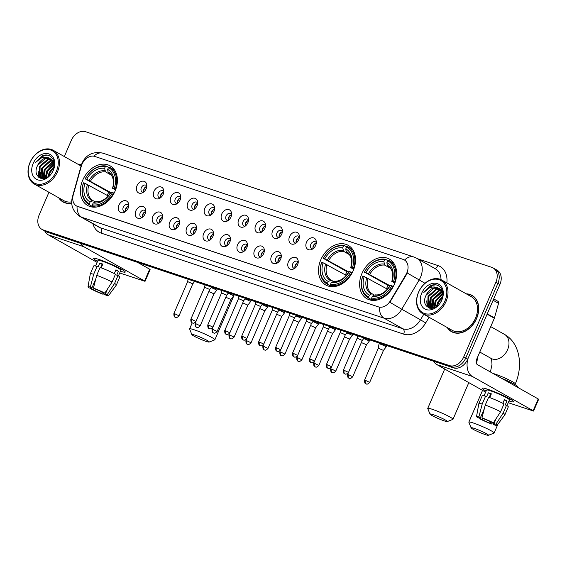 <?xml version="1.0" encoding="UTF-8"?>
<svg xmlns="http://www.w3.org/2000/svg" width="567" height="567" viewBox="0 0 567 567"><rect width="100%" height="100%" fill="white"/><g stroke="black" fill="none" stroke-linecap="round" stroke-linejoin="round"><path stroke-width="0.85" d="M320.809 259.771A22.779 16.953 -60.6 0 0 325.827 285.031A22.779 16.953 -60.6 0 0 353.234 270.601A22.779 16.953 -60.6 0 0 348.209 245.348A22.779 16.953 -60.6 0 0 320.809 259.771M361.923 273.507A22.779 16.953 -60.6 0 0 366.948 298.759A22.779 16.953 -60.6 0 0 394.349 284.329A22.779 16.953 -60.6 0 0 389.331 259.076A22.779 16.953 -60.6 0 0 361.923 273.507M82.669 180.256A22.779 16.953 -60.6 0 0 87.694 205.516A22.779 16.953 -60.6 0 0 115.094 191.086A22.779 16.953 -60.6 0 0 110.076 165.826A22.779 16.953 -60.6 0 0 82.669 180.256M128.107 208.238A6.45 4.798 119.4 0 1 123.96 212.462A6.45 4.798 119.4 0 1 119.12 211.186A6.45 4.798 119.4 0 1 118.928 205.176A6.45 4.798 119.4 0 1 124.343 200.647A6.45 4.798 119.4 0 1 128.666 204.113A6.45 4.798 119.4 0 1 128.107 208.238M128.752 205.58A3.87 2.878 -60.6 0 0 127.922 204.751A3.87 2.878 -60.6 0 0 123.266 207.203A3.87 2.878 -60.6 0 0 124.116 211.491A3.87 2.878 -60.6 0 0 125.257 211.775M145.06 213.901A6.45 4.798 119.4 0 1 140.907 218.118A6.45 4.798 119.4 0 1 136.066 216.842A6.45 4.798 119.4 0 1 135.882 210.839A6.45 4.798 119.4 0 1 141.289 206.303A6.45 4.798 119.4 0 1 145.62 209.769A6.45 4.798 119.4 0 1 145.06 213.901M145.705 211.236A3.87 2.878 -60.6 0 0 144.869 210.407A3.87 2.878 -60.6 0 0 140.212 212.859A3.87 2.878 -60.6 0 0 141.07 217.147A3.87 2.878 -60.6 0 0 142.211 217.43M162.006 219.557A6.45 4.798 119.4 0 1 157.86 223.781A6.45 4.798 119.4 0 1 153.012 222.505A6.45 4.798 119.4 0 1 152.828 216.495A6.45 4.798 119.4 0 1 158.243 211.966A6.45 4.798 119.4 0 1 162.566 215.432A6.45 4.798 119.4 0 1 162.006 219.557M162.651 216.899A3.87 2.878 -60.6 0 0 161.815 216.07A3.87 2.878 -60.6 0 0 157.165 218.522A3.87 2.878 -60.6 0 0 158.016 222.81A3.87 2.878 -60.6 0 0 159.157 223.093M178.952 225.219A6.45 4.798 119.4 0 1 174.806 229.437A6.45 4.798 119.4 0 1 169.965 228.161A6.45 4.798 119.4 0 1 169.774 222.158A6.45 4.798 119.4 0 1 175.189 217.622A6.45 4.798 119.4 0 1 179.519 221.087A6.45 4.798 119.4 0 1 178.952 225.219M179.597 222.555A3.87 2.878 -60.6 0 0 178.768 221.725A3.87 2.878 -60.6 0 0 174.112 224.178A3.87 2.878 -60.6 0 0 174.969 228.466A3.87 2.878 -60.6 0 0 176.103 228.749M195.906 230.875A6.45 4.798 119.4 0 1 191.752 235.099A6.45 4.798 119.4 0 1 186.912 233.824A6.45 4.798 119.4 0 1 186.727 227.814A6.45 4.798 119.4 0 1 192.135 223.285A6.45 4.798 119.4 0 1 196.465 226.75A6.45 4.798 119.4 0 1 195.906 230.875M196.551 228.218A3.87 2.878 -60.6 0 0 195.714 227.388A3.87 2.878 -60.6 0 0 191.065 229.841A3.87 2.878 -60.6 0 0 191.915 234.128A3.87 2.878 -60.6 0 0 193.056 234.412M212.852 236.538A6.45 4.798 119.4 0 1 208.706 240.755A6.45 4.798 119.4 0 1 203.865 239.48A6.45 4.798 119.4 0 1 203.673 233.476A6.45 4.798 119.4 0 1 209.088 228.94A6.45 4.798 119.4 0 1 213.412 232.406A6.45 4.798 119.4 0 1 212.852 236.538M213.497 233.873A3.87 2.878 -60.6 0 0 212.66 233.044A3.87 2.878 -60.6 0 0 208.011 235.496A3.87 2.878 -60.6 0 0 208.862 239.784A3.87 2.878 -60.6 0 0 210.003 240.068M229.798 242.194A6.45 4.798 119.4 0 1 225.652 246.418A6.45 4.798 119.4 0 1 220.811 245.142A6.45 4.798 119.4 0 1 220.62 239.132A6.45 4.798 119.4 0 1 226.035 234.603A6.45 4.798 119.4 0 1 230.365 238.069A6.45 4.798 119.4 0 1 229.798 242.194M230.443 239.536A3.87 2.878 -60.6 0 0 229.614 238.707A3.87 2.878 -60.6 0 0 224.957 241.159A3.87 2.878 -60.6 0 0 225.815 245.447A3.87 2.878 -60.6 0 0 226.949 245.731M246.751 247.857A6.45 4.798 119.4 0 1 242.598 252.074A6.45 4.798 119.4 0 1 237.757 250.798A6.45 4.798 119.4 0 1 237.573 244.795A6.45 4.798 119.4 0 1 242.981 240.259A6.45 4.798 119.4 0 1 247.311 243.725A6.45 4.798 119.4 0 1 246.751 247.857M247.396 245.192A3.87 2.878 -60.6 0 0 246.56 244.363A3.87 2.878 -60.6 0 0 241.911 246.815A3.87 2.878 -60.6 0 0 242.761 251.103A3.87 2.878 -60.6 0 0 243.902 251.387M263.698 253.513A6.45 4.798 119.4 0 1 259.551 257.737A6.45 4.798 119.4 0 1 254.711 256.461A6.45 4.798 119.4 0 1 254.519 250.451A6.45 4.798 119.4 0 1 259.934 245.922A6.45 4.798 119.4 0 1 264.257 249.388A6.45 4.798 119.4 0 1 263.698 253.513M264.342 250.855A3.87 2.878 -60.6 0 0 263.506 250.026A3.87 2.878 -60.6 0 0 258.857 252.478A3.87 2.878 -60.6 0 0 259.707 256.766A3.87 2.878 -60.6 0 0 260.848 257.049M280.644 259.176A6.45 4.798 119.4 0 1 276.498 263.393A6.45 4.798 119.4 0 1 271.657 262.117A6.45 4.798 119.4 0 1 271.465 256.114A6.45 4.798 119.4 0 1 276.88 251.578A6.45 4.798 119.4 0 1 281.211 255.044A6.45 4.798 119.4 0 1 280.644 259.176M281.289 256.511A3.87 2.878 -60.6 0 0 280.459 255.682A3.87 2.878 -60.6 0 0 275.803 258.134A3.87 2.878 -60.6 0 0 276.661 262.422A3.87 2.878 -60.6 0 0 277.795 262.705M297.597 264.832A6.45 4.798 119.4 0 1 293.444 269.056A6.45 4.798 119.4 0 1 288.603 267.78A6.45 4.798 119.4 0 1 288.419 261.77A6.45 4.798 119.4 0 1 293.826 257.241A6.45 4.798 119.4 0 1 298.157 260.707A6.45 4.798 119.4 0 1 297.597 264.832M298.242 262.174A3.87 2.878 -60.6 0 0 297.406 261.344A3.87 2.878 -60.6 0 0 292.756 263.797A3.87 2.878 -60.6 0 0 293.607 268.085A3.87 2.878 -60.6 0 0 294.748 268.368M146.194 188.747A6.45 4.798 119.4 0 1 142.048 192.971A6.45 4.798 119.4 0 1 137.207 191.696A6.45 4.798 119.4 0 1 137.016 185.685A6.45 4.798 119.4 0 1 142.43 181.156A6.45 4.798 119.4 0 1 146.754 184.615A6.45 4.798 119.4 0 1 146.194 188.747M146.839 186.082A3.87 2.878 -60.6 0 0 146.01 185.26A3.87 2.878 -60.6 0 0 141.353 187.705A3.87 2.878 -60.6 0 0 142.204 192A3.87 2.878 -60.6 0 0 143.345 192.284M163.147 194.41A6.45 4.798 119.4 0 1 158.994 198.627A6.45 4.798 119.4 0 1 154.153 197.351A6.45 4.798 119.4 0 1 153.969 191.341A6.45 4.798 119.4 0 1 159.377 186.812A6.45 4.798 119.4 0 1 163.707 190.278A6.45 4.798 119.4 0 1 163.147 194.41M163.792 191.745A3.87 2.878 -60.6 0 0 162.956 190.916A3.87 2.878 -60.6 0 0 158.299 193.368A3.87 2.878 -60.6 0 0 159.157 197.656A3.87 2.878 -60.6 0 0 160.298 197.94M180.093 200.066A6.45 4.798 119.4 0 1 175.947 204.29A6.45 4.798 119.4 0 1 171.099 203.014A6.45 4.798 119.4 0 1 170.915 197.004A6.45 4.798 119.4 0 1 176.33 192.475A6.45 4.798 119.4 0 1 180.653 195.934A6.45 4.798 119.4 0 1 180.093 200.066M180.738 197.401A3.87 2.878 -60.6 0 0 179.902 196.579A3.87 2.878 -60.6 0 0 175.253 199.024A3.87 2.878 -60.6 0 0 176.103 203.319A3.87 2.878 -60.6 0 0 177.244 203.603M197.04 205.729A6.45 4.798 119.4 0 1 192.893 209.946A6.45 4.798 119.4 0 1 188.053 208.67A6.45 4.798 119.4 0 1 187.861 202.66A6.45 4.798 119.4 0 1 193.276 198.131A6.45 4.798 119.4 0 1 197.607 201.597A6.45 4.798 119.4 0 1 197.04 205.729M197.685 203.064A3.87 2.878 -60.6 0 0 196.855 202.235A3.87 2.878 -60.6 0 0 192.199 204.687A3.87 2.878 -60.6 0 0 193.056 208.975A3.87 2.878 -60.6 0 0 194.19 209.258M213.993 211.385A6.45 4.798 119.4 0 1 209.84 215.609A6.45 4.798 119.4 0 1 204.999 214.333A6.45 4.798 119.4 0 1 204.815 208.323A6.45 4.798 119.4 0 1 210.222 203.794A6.45 4.798 119.4 0 1 214.553 207.253A6.45 4.798 119.4 0 1 213.993 211.385M214.638 208.72A3.87 2.878 -60.6 0 0 213.802 207.898A3.87 2.878 -60.6 0 0 209.152 210.343A3.87 2.878 -60.6 0 0 210.003 214.638A3.87 2.878 -60.6 0 0 211.144 214.921M230.939 217.048A6.45 4.798 119.4 0 1 226.793 221.265A6.45 4.798 119.4 0 1 221.952 219.989A6.45 4.798 119.4 0 1 221.761 213.979A6.45 4.798 119.4 0 1 227.176 209.45A6.45 4.798 119.4 0 1 231.499 212.916A6.45 4.798 119.4 0 1 230.939 217.048M231.584 214.383A3.87 2.878 -60.6 0 0 230.748 213.553A3.87 2.878 -60.6 0 0 226.098 216.006A3.87 2.878 -60.6 0 0 226.949 220.294A3.87 2.878 -60.6 0 0 228.09 220.577M247.885 222.703A6.45 4.798 119.4 0 1 243.739 226.928A6.45 4.798 119.4 0 1 238.898 225.652A6.45 4.798 119.4 0 1 238.707 219.642A6.45 4.798 119.4 0 1 244.122 215.113A6.45 4.798 119.4 0 1 248.452 218.571A6.45 4.798 119.4 0 1 247.885 222.703M248.53 220.039A3.87 2.878 -60.6 0 0 247.701 219.216A3.87 2.878 -60.6 0 0 243.045 221.662A3.87 2.878 -60.6 0 0 243.902 225.957A3.87 2.878 -60.6 0 0 245.036 226.24M264.839 228.366A6.45 4.798 119.4 0 1 260.685 232.583A6.45 4.798 119.4 0 1 255.845 231.308A6.45 4.798 119.4 0 1 255.66 225.297A6.45 4.798 119.4 0 1 261.068 220.769A6.45 4.798 119.4 0 1 265.399 224.234A6.45 4.798 119.4 0 1 264.839 228.366M265.484 225.701A3.87 2.878 -60.6 0 0 264.647 224.872A3.87 2.878 -60.6 0 0 259.998 227.324A3.87 2.878 -60.6 0 0 260.848 231.612A3.87 2.878 -60.6 0 0 261.989 231.896M281.785 234.022A6.45 4.798 119.4 0 1 277.639 238.246A6.45 4.798 119.4 0 1 272.798 236.971A6.45 4.798 119.4 0 1 272.607 230.96A6.45 4.798 119.4 0 1 278.021 226.431A6.45 4.798 119.4 0 1 282.345 229.89A6.45 4.798 119.4 0 1 281.785 234.022M282.43 231.357A3.87 2.878 -60.6 0 0 281.601 230.535A3.87 2.878 -60.6 0 0 276.944 232.98A3.87 2.878 -60.6 0 0 277.795 237.275A3.87 2.878 -60.6 0 0 278.936 237.559M298.731 239.685A6.45 4.798 119.4 0 1 294.585 243.902A6.45 4.798 119.4 0 1 289.744 242.626A6.45 4.798 119.4 0 1 289.553 236.616A6.45 4.798 119.4 0 1 294.968 232.087A6.45 4.798 119.4 0 1 299.298 235.553A6.45 4.798 119.4 0 1 298.731 239.685M299.376 237.02A3.87 2.878 -60.6 0 0 298.547 236.191A3.87 2.878 -60.6 0 0 293.89 238.643A3.87 2.878 -60.6 0 0 294.748 242.931A3.87 2.878 -60.6 0 0 295.882 243.215M315.684 245.341A6.45 4.798 119.4 0 1 311.531 249.565A6.45 4.798 119.4 0 1 306.69 248.289A6.45 4.798 119.4 0 1 306.506 242.279A6.45 4.798 119.4 0 1 311.921 237.75A6.45 4.798 119.4 0 1 316.244 241.209A6.45 4.798 119.4 0 1 315.684 245.341M316.329 242.676A3.87 2.878 -60.6 0 0 315.493 241.854A3.87 2.878 -60.6 0 0 310.844 244.299A3.87 2.878 -60.6 0 0 311.694 248.594A3.87 2.878 -60.6 0 0 312.835 248.878M125.555 211.562A3.87 2.878 119.4 0 1 125.768 208.606A3.87 2.878 119.4 0 1 128.723 205.941M142.501 217.218A3.87 2.878 119.4 0 1 142.714 214.269A3.87 2.878 119.4 0 1 145.669 211.597M159.447 222.881A3.87 2.878 119.4 0 1 159.667 219.925A3.87 2.878 119.4 0 1 162.623 217.26M176.401 228.536A3.87 2.878 119.4 0 1 176.613 225.588A3.87 2.878 119.4 0 1 179.569 222.916M193.347 234.199A3.87 2.878 119.4 0 1 193.56 231.244A3.87 2.878 119.4 0 1 196.515 228.579M210.293 239.855A3.87 2.878 119.4 0 1 210.513 236.907A3.87 2.878 119.4 0 1 213.468 234.235M227.247 245.518A3.87 2.878 119.4 0 1 227.459 242.563A3.87 2.878 119.4 0 1 230.415 239.898M244.193 251.174A3.87 2.878 119.4 0 1 244.405 248.226A3.87 2.878 119.4 0 1 247.368 245.554M261.139 256.837A3.87 2.878 119.4 0 1 261.359 253.881A3.87 2.878 119.4 0 1 264.314 251.216M278.092 262.493A3.87 2.878 119.4 0 1 278.305 259.544A3.87 2.878 119.4 0 1 281.26 256.872M295.038 268.156A3.87 2.878 119.4 0 1 295.251 265.2A3.87 2.878 119.4 0 1 298.214 262.535M143.642 192.071A3.87 2.878 119.4 0 1 143.855 189.116A3.87 2.878 119.4 0 1 146.81 186.444M160.589 197.727A3.87 2.878 119.4 0 1 160.801 194.779A3.87 2.878 119.4 0 1 163.757 192.107M177.535 203.39A3.87 2.878 119.4 0 1 177.755 200.435A3.87 2.878 119.4 0 1 180.71 197.763M194.488 209.046A3.87 2.878 119.4 0 1 194.701 206.097A3.87 2.878 119.4 0 1 197.656 203.425M211.434 214.709A3.87 2.878 119.4 0 1 211.647 211.753A3.87 2.878 119.4 0 1 214.602 209.081M228.381 220.365A3.87 2.878 119.4 0 1 228.6 217.416A3.87 2.878 119.4 0 1 231.556 214.744M245.334 226.027A3.87 2.878 119.4 0 1 245.546 223.072A3.87 2.878 119.4 0 1 248.502 220.4M262.28 231.683A3.87 2.878 119.4 0 1 262.493 228.735A3.87 2.878 119.4 0 1 265.455 226.063M279.226 237.346A3.87 2.878 119.4 0 1 279.446 234.391A3.87 2.878 119.4 0 1 282.401 231.719M296.18 243.002A3.87 2.878 119.4 0 1 296.392 240.054A3.87 2.878 119.4 0 1 299.348 237.382M313.126 248.665A3.87 2.878 119.4 0 1 313.338 245.709A3.87 2.878 119.4 0 1 316.301 243.037M81.315 166.181A11.602 8.64 119.4 0 1 81.981 164.295A11.602 8.64 119.4 0 1 94.809 156.442L403.194 259.417A11.602 8.64 119.4 0 1 404.321 259.92A11.602 8.64 119.4 0 1 405.965 274.584L390.344 300.836A11.602 8.64 119.4 0 1 378.43 306.882L77.601 206.438A11.602 8.64 119.4 0 1 76.474 205.934A11.602 8.64 119.4 0 1 73.242 194.949L81.315 166.181M58.706 197.791A20.844 15.515 -60.6 0 0 63.008 201.944A20.844 15.515 -60.6 0 0 71.704 203.227M63.178 201.788A20.844 15.515 -60.6 0 0 64.036 202.454M447.235 327.528A20.844 15.515 -60.6 0 0 451.538 331.681A20.844 15.515 -60.6 0 0 476.62 318.477A20.844 15.515 -60.6 0 0 472.02 295.364A20.844 15.515 -60.6 0 0 466.244 293.826M451.708 331.525A20.844 15.515 -60.6 0 0 452.565 332.191M48.939 192.284L39.116 215.091A12.892 9.596 -60.6 0 0 41.958 229.387L45.962 231.641A12.892 9.596 -60.6 0 0 47.217 232.201L453.501 367.863A12.892 9.596 -60.6 0 0 467.754 359.138L499.91 284.471L497.911 283.344A12.892 9.596 -60.6 0 0 495.062 269.049A12.892 9.596 -60.6 0 1 497.911 283.344L465.755 358.011L497.911 283.344L495.905 282.217A12.892 9.596 -60.6 0 0 493.063 267.915A12.892 9.596 -60.6 0 0 491.809 267.362L85.532 131.7A12.892 9.596 -60.6 0 0 71.272 140.425L64.333 156.549M453.501 367.863L451.495 366.736A12.892 9.596 -60.6 0 0 465.755 358.011A12.892 9.596 -60.6 0 1 451.495 366.736L45.218 231.074L451.495 366.736L449.496 365.609A12.892 9.596 -60.6 0 0 463.749 356.884L495.905 282.217M43.964 230.514A12.892 9.596 -60.6 0 0 45.218 231.074A12.892 9.596 -60.6 0 1 43.964 230.514M407.673 271.295L406.326 274.789L389.841 302.268L401.741 309.235A17.194 12.8 119.4 0 1 384.093 318.2A15.047 9.944 108.5 0 1 379.472 307.229L76.68 206.055M404.321 259.92L404.569 260.055A15.047 9.944 -71.5 0 1 413.889 257L103.059 153.21A15.047 9.944 108.5 0 0 93.817 156.194M81.457 164.728A20.844 15.515 -60.6 0 0 77.707 164.09M41.958 229.387A12.892 9.596 -60.6 0 0 43.22 229.947L449.496 365.609M472.991 295.974A20.844 15.515 -60.6 0 0 471.978 295.584M499.91 284.471A12.892 9.596 -60.6 0 0 497.068 270.175L493.063 267.915M97.552 261.359A17.194 1.637 23.3 0 1 93.98 258.297A17.194 1.637 23.3 0 1 99.445 259.615A17.194 1.637 23.3 0 1 115.314 266.1A17.194 1.637 23.3 0 1 125.13 271.713A17.194 1.637 23.3 0 1 120.452 271.224A17.194 1.637 23.3 0 0 125.236 272.054A17.194 1.637 23.3 0 0 116.511 266.667A17.194 1.637 23.3 0 0 99.445 259.615A17.194 1.637 23.3 0 0 93.654 258.453A17.194 1.637 23.3 0 0 97.552 261.359M44.715 230.939A17.194 11.368 108.5 0 0 48.351 234.88L97.113 262.379M80.486 243.307A17.194 11.368 108.5 0 0 83.838 246.73L144.592 280.991L149.674 269.205L137.526 262.358M149.674 269.205L150.113 269.545L145.039 281.331L119.701 272.968M145.039 281.331L144.592 280.991M102.166 292.076L101.592 293.408A8.597 0.822 23.3 0 1 93.605 289.921L94.2 288.539M101.699 265.207A8.597 0.822 -156.7 0 0 102.209 265.512M91.4 287.823L91.103 288.511A8.597 0.822 23.3 0 1 90.38 287.788A8.597 0.822 23.3 0 1 91.904 287.951L95.802 278.914M100.65 267.645L102.06 264.371A8.597 0.822 -156.7 0 1 102.627 264.534M95.547 266.022L97.999 260.324A12.467 1.191 23.3 0 1 102.195 261.167A12.467 1.191 23.3 0 1 114.569 266.284A12.467 1.191 23.3 0 1 120.899 270.183L118.446 275.881M91.103 288.511L89.225 287.88A11.177 1.063 23.3 0 1 88.005 286.796L90.316 273.818A14.182 1.354 23.3 0 1 90.33 273.79L93.711 265.93A14.182 1.354 23.3 0 1 97.056 266.433L98.07 267L99.764 263.074A12.467 1.191 23.3 0 1 101.181 263.52A12.467 1.191 23.3 0 1 102.818 264.094L101.202 267.851M107.617 288.851L105.455 293.876L107.333 294.5L114.584 283.436L117.971 275.583L116.731 275.165L118.425 271.239A12.467 1.191 23.3 0 0 115.923 269.828L114.307 273.57M100.111 267.454A14.182 1.354 23.3 0 1 115.47 274.173L112.082 282.033L104.831 293.096L102.953 292.466A8.597 0.822 23.3 0 0 94.965 288.972L93.427 288.107L96.73 275.314L100.111 267.454M117.971 275.583A14.182 1.354 23.3 0 1 119.765 277.157L116.384 285.01A14.182 1.354 23.3 0 1 116.37 285.038A14.182 1.354 23.3 0 0 114.584 283.436M97.056 266.433L93.668 274.293L90.366 287.086L91.904 287.951M90.33 273.79A14.182 1.354 23.3 0 1 93.668 274.293M96.73 275.314A14.182 1.354 23.3 0 1 112.082 282.033M88.005 286.796A11.177 1.063 23.3 0 1 90.366 287.086M93.427 288.107A11.177 1.063 23.3 0 1 104.831 293.096M107.333 294.5A11.177 1.063 23.3 0 1 108.531 295.634A11.177 1.063 23.3 0 1 106.185 295.301L104.647 294.436L105.979 291.353M105.455 293.876A8.597 0.822 23.3 0 1 106.171 294.592A8.597 0.822 23.3 0 1 104.647 294.436M101.592 293.408L103.13 294.28L104.052 292.834M103.13 294.28A11.177 1.063 23.3 0 1 91.719 289.29L93.605 289.921M92.18 287.32L91.719 289.29M101.536 265.597L102.095 265.781M99.764 263.074L102.06 264.371M115.703 270.331L118.425 271.239M56.395 171.255A18.484 13.757 -60.6 0 0 50.52 149.964A18.484 13.757 -60.6 0 0 30.086 162.467A18.484 13.757 -60.6 0 0 35.962 183.758A18.484 13.757 -60.6 0 0 56.395 171.255M57.508 171.744A19.342 14.395 -60.6 0 0 53.241 150.298A19.342 14.395 -60.6 0 0 29.973 162.545A19.342 14.395 -60.6 0 0 34.24 183.992A19.342 14.395 -60.6 0 0 57.508 171.744M81.393 164.926A20.632 15.359 -60.6 0 0 78.09 164.31M48.223 176.635L49.485 172.141L54.177 166.648M48.968 176.046L50.109 172.496L54 167.591M45.856 177.974L46.983 170.731L54.205 163.948M46.381 177.74L47.607 171.085L54.304 164.508M44.028 178.513L44.481 169.32L52.391 162.325L53.603 162.084M44.446 178.428L45.105 169.675L53.78 162.502M42.631 178.626L41.724 177.464L41.979 167.91L49.889 160.915L52.781 160.631M42.936 178.633L42.348 177.811L42.61 168.264L50.513 161.269L53 160.964M42.674 178.64L41.285 178.095L39.222 176.054L39.484 166.5L47.387 159.504L51.767 159.511M42.256 178.626L41.285 178.095M41.604 178.265L39.853 176.401L40.108 166.854L48.011 159.859L52.036 159.766M37.606 165.444C30.774 178.69 47.94 184.02 53.078 170.426C57.48 161.148 50.3 151.899 42.022 155.996L35.274 162.715C39.655 157.583 44.389 156.067 49.485 158.172A10.745 7.995 -60.6 0 0 37.606 165.444L45.509 158.448L50.902 158.859M49.485 158.172L52.951 160.886L54.347 164.834M33.148 163.494A14.182 10.56 -60.6 0 0 37.656 179.831A14.182 10.56 -60.6 0 0 53.341 170.235A14.182 10.56 -60.6 0 0 48.826 153.891A14.182 10.56 -60.6 0 0 33.148 163.494M59.088 198.003A20.632 15.359 -60.6 0 0 63.114 201.753A20.632 15.359 -60.6 0 0 71.69 203.029M34.24 183.992L63.745 200.633A19.342 14.395 -60.6 0 0 71.662 201.852M35.274 162.715L44.07 155.535L47.132 155.152M38.655 177.195L38.209 171.121M41.093 178.449L40.909 177.861M40.852 177.662L40.711 172.531M43.248 178.619L43.212 173.941M45.516 178.102L45.707 175.352M40.817 178.378L40.576 177.613M40.491 177.287L41.731 168.151L51.2 159.611M42.979 178.633L44.233 169.561L53.142 161.191M45.218 178.208L46.735 170.972L54.035 163.275M47.848 176.897L49.237 172.382L54.248 166.124M206.048 341.355A9.455 0.9 -156.7 0 0 209.159 342.057A9.455 0.9 -156.7 0 0 204.8 339.208A9.455 0.9 -156.7 0 0 195.048 335.147A9.455 0.9 -156.7 0 0 191.866 334.608A9.455 0.9 -156.7 0 0 197.04 337.656A9.455 0.9 -156.7 0 0 206.048 341.355M191.866 334.608L189.612 329.023A13.757 1.311 23.3 0 1 189.605 328.881A13.757 1.311 23.3 0 1 194.24 329.81A13.757 1.311 23.3 0 1 207.891 335.451A13.757 1.311 23.3 0 1 214.872 339.761A13.757 1.311 23.3 0 1 214.765 339.853L209.159 342.057M93.654 207.182L89.501 204.836L89.338 203.766A20.462 15.231 -60.6 0 1 83.555 182.801L84.972 183.276A18.484 13.757 -60.6 0 0 90.125 201.944L93.165 200.704L95.107 201.802M108.198 195.948L84.972 183.276M107.305 195.445A20.419 15.196 119.4 0 1 107.85 194.077A20.419 15.196 119.4 0 1 108.779 192.135L85.248 178.874A20.462 15.231 -60.6 0 1 105.363 166.556L106.206 166.053A21.319 15.869 -60.6 0 0 85.128 178.945M115.328 189.031A21.319 15.869 -60.6 0 0 109.856 167.385A21.319 15.869 -60.6 0 0 109.261 167.074L108.425 167.577A20.462 15.231 -60.6 0 1 114.208 188.542L115.803 189.3M114.08 193.212L112.514 192.475A20.462 15.231 -60.6 0 1 92.4 204.786L92.563 205.856A21.319 15.869 -60.6 0 0 113.634 192.957M92.563 205.856L94.902 207.182M83.555 182.801L83.441 182.879A21.319 15.869 -60.6 0 0 88.906 204.524A21.319 15.869 -60.6 0 0 89.501 204.836M114.208 188.542L112.79 188.067A18.484 13.757 -60.6 0 0 107.638 169.398L108.425 167.577M92.4 204.786L93.186 202.965A18.484 13.757 -60.6 0 0 111.104 192L112.514 192.475M90.125 201.944L89.338 203.766M107.638 169.398L107.999 171.836L108.786 172.999M115.526 190.037L112.79 188.067M96.227 201.724L93.186 202.965M111.104 192L111.267 192.518M112.961 188.591L112.528 188.244A16.535 12.304 -60.6 0 0 107.999 171.836M106.206 166.053L108.658 167.435M105.363 166.556L104.583 168.378A18.484 13.757 -60.6 0 0 86.659 179.342L85.248 178.874M111.089 175.005L105.575 171.893L104.583 168.378M86.659 179.342L110.671 192.461M110.522 192.716L108.779 192.135M444.188 420.87A9.455 0.9 -156.7 0 0 447.292 421.572A9.455 0.9 -156.7 0 0 442.94 418.729A9.455 0.9 -156.7 0 0 433.181 414.668A9.455 0.9 -156.7 0 0 430.006 414.123A9.455 0.9 -156.7 0 0 435.18 417.17A9.455 0.9 -156.7 0 0 444.188 420.87M430.006 414.123L427.752 408.538A13.757 1.311 23.3 0 1 427.745 408.396A13.757 1.311 23.3 0 1 432.373 409.324A13.757 1.311 23.3 0 1 446.031 414.973A13.757 1.311 23.3 0 1 453.012 419.282A13.757 1.311 23.3 0 1 452.905 419.367L447.292 421.572M331.794 286.696L327.641 284.351L327.478 283.28A20.462 15.231 -60.6 0 1 321.695 262.315L323.105 262.79A18.484 13.757 -60.6 0 0 328.265 281.459L331.305 280.226L333.247 281.317M346.338 275.463L323.105 262.79M345.445 274.96A20.419 15.196 119.4 0 1 345.99 273.592A20.419 15.196 119.4 0 1 346.919 271.657L323.381 258.389A20.462 15.231 -60.6 0 1 343.503 246.078L344.339 245.568A21.319 15.869 -60.6 0 0 323.268 258.467M353.461 268.545A21.319 15.869 -60.6 0 0 347.996 246.9A21.319 15.869 -60.6 0 0 347.401 246.588L346.557 247.099A20.462 15.231 -60.6 0 1 352.348 268.056L353.936 268.815M352.22 272.727L350.654 271.99A20.462 15.231 -60.6 0 1 330.54 284.301L330.696 285.371A21.319 15.869 -60.6 0 0 351.774 272.479M330.696 285.371L333.042 286.696M321.695 262.315L321.574 262.393A21.319 15.869 -60.6 0 0 327.046 284.039A21.319 15.869 -60.6 0 0 327.641 284.351M352.348 268.056L350.93 267.589A18.484 13.757 -60.6 0 0 345.778 248.913L346.557 247.099M330.54 284.301L331.319 282.479A18.484 13.757 -60.6 0 0 349.237 271.515L350.654 271.99M328.265 281.459L327.478 283.28M345.778 248.913L346.139 251.351L346.926 252.513M353.666 269.552L350.93 267.589M334.36 281.246L331.319 282.479M349.237 271.515L349.407 272.04M351.101 268.106L350.668 267.759A16.535 12.304 -60.6 0 0 346.139 251.351M326.975 264.548A15.904 11.836 -60.6 0 0 331.227 280.176A15.904 11.836 -60.6 0 0 331.291 280.211L331.305 280.226M344.339 245.568L346.798 246.95M343.503 246.078L342.716 247.892A18.484 13.757 -60.6 0 0 324.799 258.864L323.381 258.389M349.229 254.519L343.715 251.408L342.716 247.892M324.799 258.864L348.811 271.976M348.662 272.238L346.919 271.657M485.302 434.598A9.455 0.9 -156.7 0 0 488.414 435.3A9.455 0.9 -156.7 0 0 484.055 432.458A9.455 0.9 -156.7 0 0 474.303 428.397A9.455 0.9 -156.7 0 0 471.12 427.858A9.455 0.9 -156.7 0 0 476.294 430.899A9.455 0.9 -156.7 0 0 485.302 434.598M471.12 427.858L468.866 422.266A13.757 1.311 23.3 0 1 468.859 422.132A13.757 1.311 23.3 0 1 473.495 423.06A13.757 1.311 23.3 0 1 487.145 428.702A13.757 1.311 23.3 0 1 494.126 433.011A13.757 1.311 23.3 0 1 494.02 433.103L488.414 435.3M372.909 300.425L368.756 298.079L368.593 297.009A20.462 15.231 -60.6 0 1 362.809 276.044L364.227 276.519A18.484 13.757 -60.6 0 0 369.379 295.194L371.286 294.032L372.42 293.954L374.362 295.046L372.441 296.215A18.484 13.757 -60.6 0 0 390.358 285.244L393.335 286.455M387.452 289.198L364.227 276.519M386.559 288.695A20.419 15.196 119.4 0 1 387.105 287.32A20.419 15.196 119.4 0 1 388.034 285.385L364.503 272.117A20.462 15.231 -60.6 0 1 384.617 259.806L385.461 259.296A21.319 15.869 -60.6 0 0 364.39 272.195M394.582 282.274A21.319 15.869 -60.6 0 0 389.111 260.629A21.319 15.869 -60.6 0 0 388.515 260.317L387.679 260.827A20.462 15.231 -60.6 0 1 393.463 281.792L395.057 282.543M391.776 285.718A20.462 15.231 -60.6 0 1 371.654 298.029L371.817 299.107A21.319 15.869 -60.6 0 0 392.888 286.207M371.817 299.107L374.156 300.425M362.809 276.044L362.696 276.122A21.319 15.869 -60.6 0 0 368.167 297.767A21.319 15.869 -60.6 0 0 368.756 298.079M393.463 281.792L392.052 281.317A18.484 13.757 -60.6 0 0 386.892 262.649L387.679 260.827M371.654 298.029L372.441 296.215M369.379 295.194L368.593 297.009M386.892 262.649L387.254 265.08L388.041 266.242M394.781 283.28L392.052 281.317M390.358 285.244L390.521 285.768M392.215 281.834L391.783 281.487A16.535 12.304 -60.6 0 0 387.254 265.08M375.482 294.975L374.348 295.053A16.535 12.304 -60.6 0 0 390.096 285.421C385.645 292.303 380.67 295.45 375.156 294.861M385.461 259.296L387.913 260.685M384.617 259.806L383.838 261.621A18.484 13.757 -60.6 0 0 365.921 272.592L364.503 272.117M390.344 268.248L384.83 265.136L383.838 261.621M365.921 272.592L389.926 285.704M389.777 285.966L388.034 285.385M196.005 323.785L195.062 323.601C194.963 328.024 196.721 326.897 196.331 327.18L196.742 327.35A2.792 1.85 108.5 0 1 196.529 327.258A2.792 1.85 -71.5 0 1 196.005 323.785L200.194 325.805L213.972 293.819L216.644 290.325A3.87 0.369 -156.7 0 0 216.651 290.311A3.87 0.369 -156.7 0 0 215.85 289.702A3.87 0.369 -156.7 0 0 211.165 287.625M213.972 293.819L208.84 291.573M146.137 186.671A6.45 4.798 -60.6 0 0 143.486 191.377M234.178 294.627L233.597 295.974A3.87 0.369 -156.7 0 0 233.597 295.974A3.87 0.369 -156.7 0 0 232.796 295.364A3.87 0.369 -156.7 0 0 228.111 293.288M212.951 329.448L212.008 329.257C211.916 333.68 213.667 332.553 213.277 332.836L213.688 333.013A2.792 1.85 108.5 0 1 213.475 332.914A2.792 1.85 -71.5 0 1 212.951 329.448L217.14 331.468L230.918 299.475L225.794 297.236M163.09 192.333A6.45 4.798 -60.6 0 0 160.433 197.04M251.124 300.29L250.543 301.63A3.87 0.369 -156.7 0 0 250.543 301.63A3.87 0.369 -156.7 0 0 249.749 301.02A3.87 0.369 -156.7 0 0 245.064 298.944M229.897 335.104L228.955 334.92C228.862 339.342 230.613 338.215 230.223 338.499L230.641 338.669A2.792 1.85 108.5 0 1 230.422 338.577A2.792 1.85 -71.5 0 1 229.897 335.104L234.093 337.124L247.864 305.138L242.74 302.891M180.037 197.989A6.45 4.798 -60.6 0 0 177.386 202.695M246.851 340.767L245.908 340.576C245.809 344.998 247.566 343.871 247.177 344.155L247.588 344.332A2.792 1.85 108.5 0 1 247.375 344.233A2.792 1.85 -71.5 0 1 246.851 340.767L251.039 342.787L264.817 310.794L267.489 307.3A3.87 0.369 -156.7 0 0 267.496 307.293A3.87 0.369 -156.7 0 0 266.696 306.683A3.87 0.369 -156.7 0 0 262.011 304.607M264.817 310.794L259.686 308.554M196.983 203.652A6.45 4.798 -60.6 0 0 194.332 208.358M263.797 346.423L262.854 346.239C262.762 350.661 264.513 349.534 264.123 349.818L264.534 349.988A2.792 1.85 108.5 0 1 264.321 349.896A2.792 1.85 -71.5 0 1 263.797 346.423L267.985 348.443L281.764 316.457L284.436 312.963A3.87 0.369 -156.7 0 0 284.443 312.949A3.87 0.369 -156.7 0 0 283.642 312.339A3.87 0.369 -156.7 0 0 278.957 310.262M281.764 316.457L276.639 314.21M213.936 209.308A6.45 4.798 -60.6 0 0 211.278 214.014M301.97 317.265L301.389 318.611A3.87 0.369 -156.7 0 0 301.389 318.611A3.87 0.369 -156.7 0 0 300.595 318.002A3.87 0.369 -156.7 0 0 295.91 315.925M280.743 352.086L279.807 351.894C279.708 356.317 281.459 355.19 281.076 355.474L281.487 355.651A2.792 1.85 108.5 0 1 281.267 355.552A2.792 1.85 -71.5 0 1 280.743 352.086L284.939 354.106L298.71 322.113L293.578 319.916M230.882 214.971A6.45 4.798 -60.6 0 0 228.232 219.677M315.656 327.783L318.335 324.281A3.87 0.369 -156.7 0 0 318.342 324.267A3.87 0.369 -156.7 0 0 317.541 323.658A3.87 0.369 -156.7 0 0 312.856 321.581M297.696 357.742L296.754 357.557C296.654 361.98 298.412 360.853 298.022 361.136L298.433 361.307A2.792 1.85 108.5 0 1 298.221 361.214A2.792 1.85 -71.5 0 1 297.696 357.742L301.885 359.762L315.663 327.776L310.532 325.529M247.836 220.627A6.45 4.798 -60.6 0 0 245.178 225.333M335.87 328.584L335.288 329.93A3.87 0.369 -156.7 0 0 335.288 329.93A3.87 0.369 -156.7 0 0 334.487 329.321A3.87 0.369 -156.7 0 0 329.803 327.244M314.642 363.404L313.7 363.213C313.608 367.636 315.358 366.509 314.969 366.792L315.38 366.969A2.792 1.85 108.5 0 1 315.167 366.87A2.792 1.85 -71.5 0 1 314.642 363.404L318.831 365.424L332.609 333.431L327.485 331.192M264.782 226.29A6.45 4.798 -60.6 0 0 262.124 230.996M352.816 334.247L352.235 335.586A3.87 0.369 -156.7 0 0 352.235 335.586A3.87 0.369 -156.7 0 0 351.441 334.977A3.87 0.369 -156.7 0 0 346.756 332.9M331.589 369.06L330.653 368.876C330.554 373.299 332.305 372.172 331.922 372.455L332.333 372.625A2.792 1.85 108.5 0 1 332.113 372.533A2.792 1.85 -71.5 0 1 331.589 369.06L335.784 371.08L349.555 339.094L344.431 336.848M281.728 231.946A6.45 4.798 -60.6 0 0 279.077 236.652M369.769 339.902L369.188 341.249A3.87 0.369 -156.7 0 0 369.188 341.249A3.87 0.369 -156.7 0 0 368.387 340.639A3.87 0.369 -156.7 0 0 363.702 338.563M369.181 341.256L366.509 344.757L361.37 342.553M298.681 237.608A6.45 4.798 -60.6 0 0 296.024 242.315M385.333 346.295A3.87 0.369 -156.7 0 0 380.329 344.112A3.87 0.369 -156.7 0 0 379.032 343.85A3.87 0.369 -156.7 0 0 379.025 343.857L378.324 348.209L383.455 350.413L386.134 346.919A3.87 0.369 -156.7 0 0 386.134 346.905A3.87 0.369 -156.7 0 0 385.333 346.295M315.628 243.264A6.45 4.798 -60.6 0 0 312.97 247.97M174.827 313.792L173.885 313.608C173.793 318.03 175.543 316.903 175.153 317.187L175.564 317.357A2.792 1.85 108.5 0 1 175.352 317.265A2.792 1.85 -71.5 0 1 174.827 313.792L179.016 315.812L192.794 283.826L187.663 281.622L188.046 279.226M128.05 206.161A6.45 4.798 -60.6 0 0 125.399 210.867M191.774 319.455L190.831 319.264C190.739 323.686 192.489 322.559 192.1 322.843L192.518 323.02A2.792 1.85 108.5 0 1 192.298 322.921A2.792 1.85 -71.5 0 1 191.774 319.455L195.962 321.475L209.74 289.489L204.609 287.285L204.999 284.882M145.003 211.824A6.45 4.798 -60.6 0 0 142.345 216.53M208.72 325.111L207.784 324.926C207.685 329.349 209.436 328.222 209.053 328.506L209.464 328.676A2.792 1.85 108.5 0 1 209.251 328.584A2.792 1.85 -71.5 0 1 208.72 325.111L212.916 327.131L226.694 295.145L221.555 292.941L221.945 290.545M161.949 217.48A6.45 4.798 -60.6 0 0 159.299 222.186M225.673 330.774L224.73 330.582C224.638 335.005 226.389 333.878 225.999 334.161L226.41 334.339A2.792 1.85 108.5 0 1 226.198 334.239A2.792 1.85 -71.5 0 1 225.673 330.774L229.862 332.794L243.64 300.808L238.509 298.603L238.891 296.201M178.896 223.143A6.45 4.798 -60.6 0 0 176.245 227.849M242.619 336.429L241.677 336.245C241.585 340.668 243.335 339.541 242.945 339.824L243.363 339.994A2.792 1.85 108.5 0 1 243.144 339.902A2.792 1.85 -71.5 0 1 242.619 336.429L246.815 338.449L260.586 306.463L255.455 304.259L255.845 301.864M195.849 228.799A6.45 4.798 -60.6 0 0 193.191 233.505M259.566 342.092L258.63 341.901C258.531 346.324 260.281 345.197 259.899 345.48L260.31 345.657A2.792 1.85 108.5 0 1 260.097 345.558A2.792 1.85 -71.5 0 1 259.566 342.092L263.761 344.112L277.539 312.126L272.401 309.922M212.795 234.462A6.45 4.798 -60.6 0 0 210.144 239.168M294.486 317.789L289.354 315.578L289.737 313.182M229.741 240.117A6.45 4.798 -60.6 0 0 227.091 244.824M293.465 353.411L292.522 353.22C292.43 357.642 294.181 356.515 293.791 356.799L294.209 356.976A2.792 1.85 108.5 0 1 293.99 356.877A2.792 1.85 -71.5 0 1 293.465 353.411L297.661 355.431L311.432 323.445L306.3 321.241L306.69 318.838M246.695 245.78A6.45 4.798 -60.6 0 0 244.037 250.486M330.221 326.698L328.378 329.101L323.247 326.897L323.637 324.501M263.641 251.436A6.45 4.798 -60.6 0 0 260.99 256.142M327.365 364.73L326.422 364.538C326.33 368.961 328.08 367.834 327.691 368.118L328.102 368.295A2.792 1.85 108.5 0 1 327.889 368.196A2.792 1.85 -71.5 0 1 327.365 364.73L331.553 366.75L345.331 334.764L340.2 332.56L340.583 330.157M280.594 257.099A6.45 4.798 -60.6 0 0 277.936 261.805M344.311 370.386L343.368 370.201C343.276 374.624 345.027 373.497 344.637 373.781L345.055 373.951A2.792 1.85 108.5 0 1 344.835 373.859A2.792 1.85 -71.5 0 1 344.311 370.386L348.507 372.406L362.278 340.42L357.146 338.215L357.536 335.82M297.54 262.755A6.45 4.798 -60.6 0 0 294.883 267.461M486.089 391.095A17.194 1.637 23.3 0 1 482.517 388.034A17.194 1.637 23.3 0 1 487.981 389.352A17.194 1.637 23.3 0 1 503.843 395.837A17.194 1.637 23.3 0 1 513.659 401.45A17.194 1.637 23.3 0 1 508.982 400.961A17.194 1.637 23.3 0 0 513.773 401.79A17.194 1.637 23.3 0 0 505.048 396.404A17.194 1.637 23.3 0 0 487.981 389.352A17.194 1.637 23.3 0 0 482.191 388.189A17.194 1.637 23.3 0 0 486.089 391.095M433.535 361.193A17.194 11.368 108.5 0 0 436.881 364.616L485.65 392.116M467.825 358.968A17.194 11.368 108.5 0 0 472.368 376.467L533.129 410.728L538.203 398.941L477.449 364.673A4.295 2.842 -71.5 0 1 476.641 359.336L494.339 318.243L487.117 314.175M538.203 398.941L538.65 399.281L533.575 411.068L508.23 402.705M533.575 411.068L533.129 410.728M497.741 301.205A2.148 1.602 119.4 0 1 497.946 301.297A2.148 1.602 119.4 0 1 498.549 303.331L494.459 317.896A2.148 1.602 119.4 0 1 494.339 318.243M490.703 421.813L490.122 423.145A8.597 0.822 23.3 0 1 482.134 419.658L482.73 418.276M490.235 394.944A8.597 0.822 -156.7 0 0 490.746 395.249M479.93 417.56L479.639 418.248A8.597 0.822 23.3 0 1 478.917 417.525A8.597 0.822 23.3 0 1 480.44 417.688L484.331 408.651M489.186 397.382L490.597 394.108A8.597 0.822 -156.7 0 1 491.164 394.271M484.083 395.759L486.536 390.061A12.467 1.191 23.3 0 1 490.731 390.904A12.467 1.191 23.3 0 1 503.106 396.014A12.467 1.191 23.3 0 1 509.428 399.919L506.976 405.618M479.639 418.248L477.754 417.617A11.177 1.063 23.3 0 1 476.542 416.532L478.853 403.555A14.182 1.354 23.3 0 1 478.86 403.527L482.248 395.667A14.182 1.354 23.3 0 1 485.586 396.17L486.599 396.737L488.293 392.811A12.467 1.191 23.3 0 1 489.718 393.257A12.467 1.191 23.3 0 1 491.355 393.831L489.739 397.587M496.153 418.588L493.985 423.613L495.87 424.236L503.12 413.173L506.501 405.313L505.261 404.902L506.955 400.975A12.467 1.191 23.3 0 0 504.453 399.565L502.844 403.307M501.632 378.309A14.614 1.389 23.3 0 1 517.494 386.623L517.274 387.141M488.648 397.191A14.182 1.354 23.3 0 1 504.006 403.91L500.618 411.762L493.368 422.826L491.483 422.202A8.597 0.822 23.3 0 0 483.502 418.708L481.964 417.844L485.26 405.051L488.648 397.191M506.501 405.313A14.182 1.354 23.3 0 1 508.301 406.886L504.913 414.746A14.182 1.354 23.3 0 1 504.899 414.775A14.182 1.354 23.3 0 0 503.12 413.173M485.586 396.17L482.205 404.03L478.902 416.816L480.44 417.688M478.86 403.527A14.182 1.354 23.3 0 1 482.205 404.03M485.26 405.051A14.182 1.354 23.3 0 1 500.618 411.762M476.542 416.532A11.177 1.063 23.3 0 1 478.902 416.816M481.964 417.844A11.177 1.063 23.3 0 1 493.368 422.826M495.87 424.236A11.177 1.063 23.3 0 1 497.068 425.37A11.177 1.063 23.3 0 1 494.722 425.037L493.184 424.173L494.509 421.09M493.985 423.613A8.597 0.822 23.3 0 1 494.707 424.329A8.597 0.822 23.3 0 1 493.184 424.173M490.122 423.145L491.66 424.017L492.581 422.564M491.66 424.017A11.177 1.063 23.3 0 1 480.256 419.027L482.134 419.658M480.71 417.057L480.256 419.027M490.065 395.334L490.625 395.518M488.293 392.811L490.597 394.108M504.24 400.068L506.955 400.975M444.932 300.992A18.484 13.757 -60.6 0 0 439.056 279.701A18.484 13.757 -60.6 0 0 418.623 292.203A18.484 13.757 -60.6 0 0 424.499 313.494A18.484 13.757 -60.6 0 0 444.932 300.992M446.045 301.481A19.342 14.395 -60.6 0 0 441.778 280.034A19.342 14.395 -60.6 0 0 418.51 292.281A19.342 14.395 -60.6 0 0 422.776 313.728A19.342 14.395 -60.6 0 0 446.045 301.481M422.776 313.728L452.282 330.37A19.342 14.395 -60.6 0 0 475.55 318.115A19.342 14.395 -60.6 0 0 471.283 296.676L441.778 280.034M447.625 327.74A20.632 15.359 -60.6 0 0 451.644 331.489A20.632 15.359 -60.6 0 0 476.464 318.427A20.632 15.359 -60.6 0 0 471.914 295.549A20.632 15.359 -60.6 0 0 466.627 294.046M436.753 306.371L438.015 301.878L442.714 296.385M437.497 305.783L438.645 302.232L442.529 297.328M434.386 307.711L435.52 300.467L442.735 293.685M434.917 307.477L436.143 300.822L442.841 294.245M432.564 308.25L433.018 299.057L440.92 292.062L442.14 291.814M432.975 308.165L433.642 299.411L441.544 292.416L442.317 292.239M431.168 308.363L430.261 307.201L430.516 297.647L438.419 290.651L441.31 290.368M431.473 308.37L430.885 307.548L431.14 298.001L439.049 291.006L441.537 290.701M431.211 308.377L429.821 307.831L427.759 305.79L428.014 296.236L435.924 289.241L440.297 289.248M430.792 308.363L429.821 307.831M430.14 308.001L428.383 306.137L428.638 296.591L436.547 289.595L440.566 289.503M426.143 295.18C419.304 308.427 436.477 313.757 441.608 300.163C446.009 290.885 438.83 281.636 430.559 285.725L423.804 292.452C428.184 287.32 432.926 285.803 438.022 287.908A10.745 7.995 -60.6 0 0 426.143 295.18L434.046 288.185L439.432 288.589M438.022 287.908L441.487 290.623L442.884 294.571M421.678 293.231A14.182 10.56 -60.6 0 0 426.193 309.568A14.182 10.56 -60.6 0 0 441.87 299.971A14.182 10.56 -60.6 0 0 437.363 283.628A14.182 10.56 -60.6 0 0 421.678 293.231M423.804 292.452L432.607 285.272L435.669 284.889M427.185 306.931L426.745 300.857M429.63 308.186L429.439 307.597M429.389 307.399L429.24 302.268M431.778 308.356L431.742 303.678M434.053 307.838L434.244 305.081M429.354 308.115L429.106 307.349M429.028 307.023L430.268 297.888L439.73 289.34M431.508 308.37L432.77 299.298L441.679 290.928M433.748 307.945L435.265 300.708L442.572 293.011M436.384 306.634L437.767 302.119L442.784 295.861M390.344 300.836L390.706 301.034M405.965 274.584L406.326 274.789M417.638 258.772L437.986 265.569A4.295 2.842 -71.5 0 1 434.577 268.333M437.986 265.569A21.489 15.996 119.4 0 1 446.846 282.89M441.013 279.637A17.194 12.8 -60.6 0 0 435.47 268.836L416.724 258.261A17.194 12.8 119.4 0 1 420.508 277.32A17.194 12.8 119.4 0 1 419.148 279.985L401.741 309.235L420.494 319.809L423.776 314.295M103.059 153.21C93.364 151.155 86.375 154.408 82.102 162.984L81.308 165.217A15.047 3.14 15.7 0 1 81.832 164.664M81.308 165.217L72.314 197.281C70.421 205.311 72.98 211.711 80.011 216.481A17.194 12.8 119.4 0 0 81.683 217.225L100.437 227.799L402.846 328.775L384.093 318.2L81.683 217.225A15.047 9.944 -71.5 0 1 77.055 206.246M72.314 197.281A15.047 3.14 15.7 0 1 72.867 196.706M407.177 272.975L425.002 283.287M429.063 317.279L425.711 322.914A21.489 15.996 119.4 0 1 403.654 334.119L101.245 233.136A21.489 15.996 119.4 0 1 92.903 223.752M43.22 229.947L47.217 232.201M463.749 356.884L467.754 359.138M403.654 334.119A4.295 2.842 -71.5 0 0 402.846 328.775A17.194 12.8 -60.6 0 0 420.494 319.809L425.711 322.914M80.011 216.481L98.757 227.055A17.194 12.8 -60.6 0 0 100.437 227.799A4.295 2.842 -71.5 0 1 101.245 233.136M83.838 246.73L48.351 234.88M88.835 185.026A15.904 11.836 -60.6 0 0 93.087 200.661M95.093 201.809A16.535 12.304 -60.6 0 0 110.834 192.17M87.502 184.381A16.535 12.304 -60.6 0 0 92.031 200.789M112.521 188.251C114.421 182 112.635 177.414 112.578 177.641C112.45 176.457 111.16 174.891 108.715 172.956A15.904 11.836 -60.6 0 0 108.637 172.914M104.938 170.816A16.535 12.304 -60.6 0 0 89.196 180.448M105.575 171.893A15.904 11.836 -60.6 0 0 90.529 181.1M333.226 281.324A16.535 12.304 -60.6 0 0 348.974 271.692M325.642 263.896A16.535 12.304 -60.6 0 0 330.171 280.304M350.661 267.773C352.561 261.522 350.767 256.929 350.718 257.163C350.59 255.972 349.3 254.413 346.848 252.471A15.904 11.836 -60.6 0 0 346.77 252.428M343.078 250.331A16.535 12.304 -60.6 0 0 327.329 259.969M343.715 251.408A15.904 11.836 -60.6 0 0 328.669 260.614M490.724 326.627L504.559 334.424C520.081 343.085 523.27 365.97 515.283 383.887A13.757 1.311 -156.7 0 0 508.301 379.578A13.757 1.311 -156.7 0 0 494.651 373.937A13.757 1.311 -156.7 0 0 492.879 373.377M504.559 334.424A13.757 10.234 119.4 0 1 507.593 349.676A13.757 10.234 119.4 0 1 492.39 358.982A13.757 10.234 119.4 0 1 491.043 358.387L479.781 352.036M368.096 278.277A15.904 11.836 -60.6 0 0 372.342 293.912M366.757 277.624A16.535 12.304 -60.6 0 0 371.286 294.032M391.776 281.501C393.682 275.25 391.889 270.657 391.832 270.891C391.705 269.701 390.415 268.141 387.97 266.207A15.904 11.836 -60.6 0 0 387.892 266.157M384.199 264.059A16.535 12.304 -60.6 0 0 368.451 273.698M384.83 265.136A15.904 11.836 -60.6 0 0 369.783 274.343M348.542 374.723L347.599 374.532C347.5 378.954 349.258 377.828 348.868 378.111L349.279 378.288A2.792 1.85 108.5 0 1 349.066 378.189A2.792 1.85 -71.5 0 1 348.542 374.723L352.731 376.743L366.509 344.75M365.488 380.379L364.546 380.195C364.453 384.617 366.204 383.49 365.814 383.774L366.225 383.944A2.792 1.85 108.5 0 1 366.013 383.852A2.792 1.85 -71.5 0 1 365.488 380.379L369.677 382.399L383.455 350.413M276.519 347.748L275.576 347.564C275.484 351.987 277.235 350.86 276.845 351.143L277.256 351.313A2.792 1.85 108.5 0 1 277.043 351.221A2.792 1.85 -71.5 0 1 276.519 347.748L280.708 349.768L294.486 317.782L296.321 315.38M310.418 359.067L309.476 358.883C309.376 363.305 311.127 362.178 310.744 362.462L311.155 362.632A2.792 1.85 108.5 0 1 310.943 362.54A2.792 1.85 -71.5 0 1 310.418 359.067L314.607 361.087L328.385 329.101M472.368 376.467L436.881 364.616M487.266 313.834L494.459 317.896M498.549 303.331L493.106 300.262M416.724 258.261L413.889 257M108.531 295.634L116.37 285.038M81.088 166.003L53.241 150.298M65.049 202.844L63.114 201.753M234.291 294.67L214.872 339.761M114.562 170.036L109.856 167.385M93.612 207.175L88.906 204.524M110.827 192.178C106.39 199.06 101.415 202.199 95.901 201.618M192.185 322.885L189.605 328.881M468.803 382.619L453.012 419.282M352.695 249.551L347.996 246.9M331.752 286.696L327.046 284.039M348.967 271.699C344.523 278.574 339.548 281.721 334.041 281.133M444.698 369.025L427.745 408.396M478.009 356.161L476.493 363.589M490.427 371.995L492 364.418L491.702 360.598L490.809 358.252M515.283 383.887L514.978 384.603M497.911 424.229L494.126 433.011M393.817 263.286L389.111 260.629M372.866 300.425L368.167 297.767M482.538 390.365L468.859 422.132M217.232 288.972L216.651 290.311M195.062 323.601L208.84 291.608M200.194 325.805C197.224 328.86 196.763 326.939 196.742 327.35M230.918 299.482L233.59 295.981M212.008 329.257L225.786 297.271M217.14 331.468C214.17 334.516 213.716 332.602 213.688 333.013M247.864 305.138L250.543 301.644M228.955 334.92L242.733 302.927M234.093 337.124C231.116 340.179 230.663 338.258 230.641 338.669M268.078 305.946L267.496 307.293M245.908 340.576L259.686 308.59M251.039 342.787C248.07 345.835 247.609 343.921 247.588 344.332M285.024 311.609L284.443 312.949M262.854 346.239L276.632 314.246M267.985 348.443C265.016 351.497 264.562 349.577 264.534 349.988M279.807 351.894L293.586 319.873M298.71 322.12L301.389 318.619M284.939 354.106C281.962 357.153 281.508 355.24 281.487 355.651M318.923 322.928L318.342 324.267M296.754 357.557L310.532 325.564M301.885 359.762C298.915 362.816 298.455 360.895 298.433 361.307M332.609 333.439L335.288 329.937M313.7 363.213L327.478 331.227M318.831 365.424C315.862 368.472 315.408 366.558 315.38 366.969M349.555 339.094L352.235 335.6M330.653 368.876L344.424 336.883M335.784 371.08C332.808 374.135 332.354 372.214 332.333 372.625M347.599 374.532L361.377 342.511M352.731 376.743C349.761 379.791 349.307 377.877 349.279 378.288M386.715 345.565L386.134 346.905M379.351 343.106L379.032 343.85M364.546 380.195L378.324 348.202M369.677 382.399C366.707 385.454 366.254 383.533 366.225 383.944M192.794 283.826L194.63 281.423M173.885 313.608L187.663 281.615M179.016 315.812C176.046 318.867 175.593 316.946 175.564 317.357M209.74 289.489L211.583 287.079M190.831 319.264L204.609 287.278M195.962 321.475C192.993 324.522 192.539 322.609 192.518 323.02M226.687 295.145L228.529 292.742M207.784 324.926L221.555 292.933M212.916 327.131C209.939 330.185 209.485 328.265 209.464 328.676M243.64 300.808L245.476 298.398M224.73 330.582L238.509 298.596M229.862 332.794C226.892 335.841 226.439 333.928 226.41 334.339M260.586 306.463L262.429 304.061M241.677 336.245L255.455 304.252M246.815 338.449C243.838 341.504 243.385 339.583 243.363 339.994M258.63 341.901L272.408 309.915L272.791 307.52M277.532 312.126L279.375 309.717M263.761 344.112C260.785 347.16 260.331 345.246 260.31 345.657M275.576 347.564L289.354 315.571M280.708 349.768C277.738 352.823 277.284 350.902 277.256 351.313M311.432 323.445L313.275 321.035M292.522 353.22L306.3 321.234M297.661 355.431C294.684 358.479 294.23 356.565 294.209 356.976M309.476 358.883L323.254 326.89M314.607 361.087C311.637 364.142 311.177 362.221 311.155 362.632M345.331 334.764L347.167 332.354M326.422 364.538L340.2 332.553M331.553 366.75C328.584 369.797 328.13 367.884 328.102 368.295M362.278 340.42L364.12 338.017M343.368 370.201L357.146 338.208M348.507 372.406C345.53 375.46 345.076 373.54 345.055 373.951M497.946 301.297L493.694 298.901M497.068 425.37L504.899 414.775M473.849 296.64L471.914 295.549M453.579 332.581L451.644 331.489"/></g></svg>
